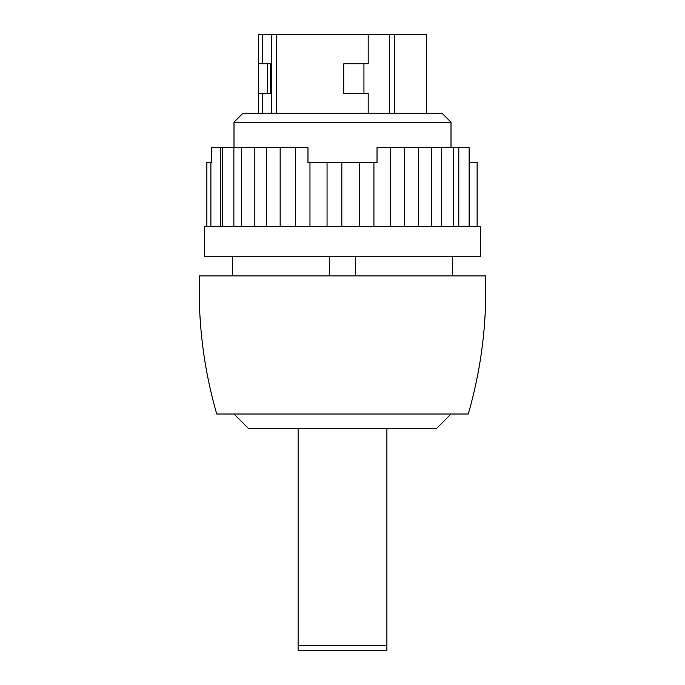 <?xml version="1.0" encoding="UTF-8"?>
<svg xmlns="http://www.w3.org/2000/svg" width="685" height="685" viewBox="0 0 685 685"><rect width="100%" height="100%" fill="white"/><g stroke="black" fill="none" stroke-linecap="round" stroke-linejoin="round"><path stroke-width="1.03" d="M469.122 226.598L469.122 147.686L377.024 147.686L377.024 162.482L307.976 162.482L307.976 147.686L211.382 147.686L211.382 162.482L206.87 162.482L206.87 226.598M394.312 113.162L394.312 34.25L426.344 34.25L426.344 113.162M368.179 113.162L368.179 93.434L343.724 93.434L343.724 63.842L368.179 63.842L368.179 34.25L394.312 34.25M276.577 113.162L276.577 34.25L368.179 34.25M262.689 113.162L262.689 93.434L258.665 93.434L258.665 63.842L262.689 63.842L262.689 34.25L276.577 34.25M258.656 113.162L258.656 34.25L262.689 34.25M458.804 147.686L458.804 226.598M441.722 147.686L441.722 226.598M418.407 147.686L418.407 226.598M390.313 147.686L390.313 226.598M309.971 162.482L309.971 226.598M280.148 147.686L280.148 226.598L280.148 147.686M254.238 147.686L254.238 226.598M233.876 147.686L233.876 226.598M220.339 147.686L220.339 226.598M233.996 414.014L248.792 428.81L436.208 428.81L451.004 414.014M216.734 414.014L468.266 414.014C481.281 368.89 487.035 322.858 485.528 275.918L199.472 275.918C197.965 322.858 203.719 368.89 216.734 414.014M232.515 275.918L232.515 256.19M204.404 256.19L480.596 256.19L480.596 226.598L204.404 226.598L204.404 256.19M359.223 162.482L359.223 226.598M341.841 162.482L341.841 226.598M233.996 147.686L233.996 122.238L451.004 122.238L451.004 147.686M233.996 122.238L243.072 113.162L441.928 113.162L451.004 122.238M210.894 226.598L210.894 162.482L211.382 162.482M477.12 162.482L477.12 226.598L477.12 162.482L469.122 162.482M386.888 428.81L386.888 650.75L298.112 650.75L298.112 428.81M262.689 93.434L270.661 93.434L270.661 63.842L262.689 63.842M271.551 113.162L271.551 34.25M343.724 93.434L363.94 93.434L363.94 63.842L343.724 63.842M389.594 113.162L389.594 34.25M329.673 256.19L329.673 275.918M355.327 256.19L355.327 275.918M386.888 645.818L298.112 645.818M452.485 275.918L452.485 256.19M222.728 147.686L222.728 226.598M241.625 147.686L241.625 226.598M266.388 147.686L266.388 226.598M295.475 147.686L295.475 226.598M327.053 162.482L327.053 226.598M373.924 162.482L373.924 226.598M404.492 147.686L404.492 226.598M431.636 147.686L431.636 226.598M453.641 147.686L453.641 226.598M267.535 93.434L267.535 63.842"/></g></svg>
